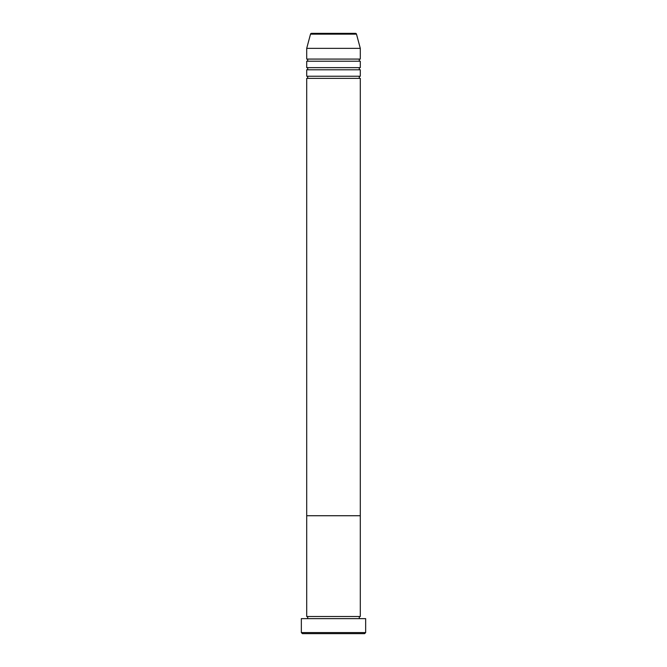 <?xml version="1.0" encoding="UTF-8"?>
<svg xmlns="http://www.w3.org/2000/svg" width="667" height="667" viewBox="0 0 667 667"><rect width="100%" height="100%" fill="white"/><g stroke="black" fill="none" stroke-linecap="round" stroke-linejoin="round"><path stroke-width="0.5" stroke-dasharray="3.33 2.5" d="M306.703 618.643L360.297 618.643L306.703 618.643M306.703 616.5L360.297 616.5M306.703 515.733L360.297 515.733L306.703 515.733M302.409 633.65L364.591 633.65M301.342 618.643L365.658 618.643M365.658 632.574L301.342 632.574M306.703 76.23L360.297 76.23M306.703 78.373L360.297 78.373M306.703 67.65L360.297 67.65M306.703 69.793L360.297 69.793M306.703 59.08L360.297 59.08M306.703 61.222L360.297 61.222M306.703 48.358L360.297 48.358M355.453 33.35L311.547 33.35M310.505 34.142L356.495 34.142"/><path stroke-width="1" d="M364.591 633.65L302.409 633.65L301.342 632.574L365.658 632.574L364.591 633.65M356.495 34.142L310.505 34.142A1.076 1.076 0 0 1 311.547 33.35L355.453 33.35A1.076 1.076 0 0 1 356.495 34.142L360.297 48.358L360.297 59.08A1.076 1.076 0 0 0 359.23 60.147A1.076 1.076 0 0 0 360.297 61.222L360.297 67.65A1.076 1.076 0 0 0 359.23 68.726A1.076 1.076 0 0 0 360.297 69.793L360.297 76.23A1.076 1.076 0 0 0 359.23 77.297A1.076 1.076 0 0 0 360.297 78.373L360.297 515.733L306.703 515.733L306.703 616.5A1.076 1.076 0 0 1 307.77 617.567A1.076 1.076 0 0 1 306.703 618.643M360.297 78.373L306.703 78.373L306.703 515.733L360.297 515.733L360.297 616.5A1.076 1.076 0 0 0 359.23 617.567A1.076 1.076 0 0 0 360.297 618.643M360.297 616.5L306.703 616.5M365.658 632.574L365.658 618.643L301.342 618.643L301.342 632.574M360.297 69.793L306.703 69.793L306.703 76.23A1.076 1.076 0 0 1 307.77 77.297A1.076 1.076 0 0 1 306.703 78.373M360.297 61.222L306.703 61.222L306.703 67.65A1.076 1.076 0 0 1 307.77 68.726A1.076 1.076 0 0 1 306.703 69.793M310.505 34.142L306.703 48.358L306.703 59.08A1.076 1.076 0 0 1 307.77 60.147A1.076 1.076 0 0 1 306.703 61.222M360.297 76.23L306.703 76.23M360.297 48.358L306.703 48.358M360.297 59.08L306.703 59.08M360.297 67.65L306.703 67.65"/></g></svg>
